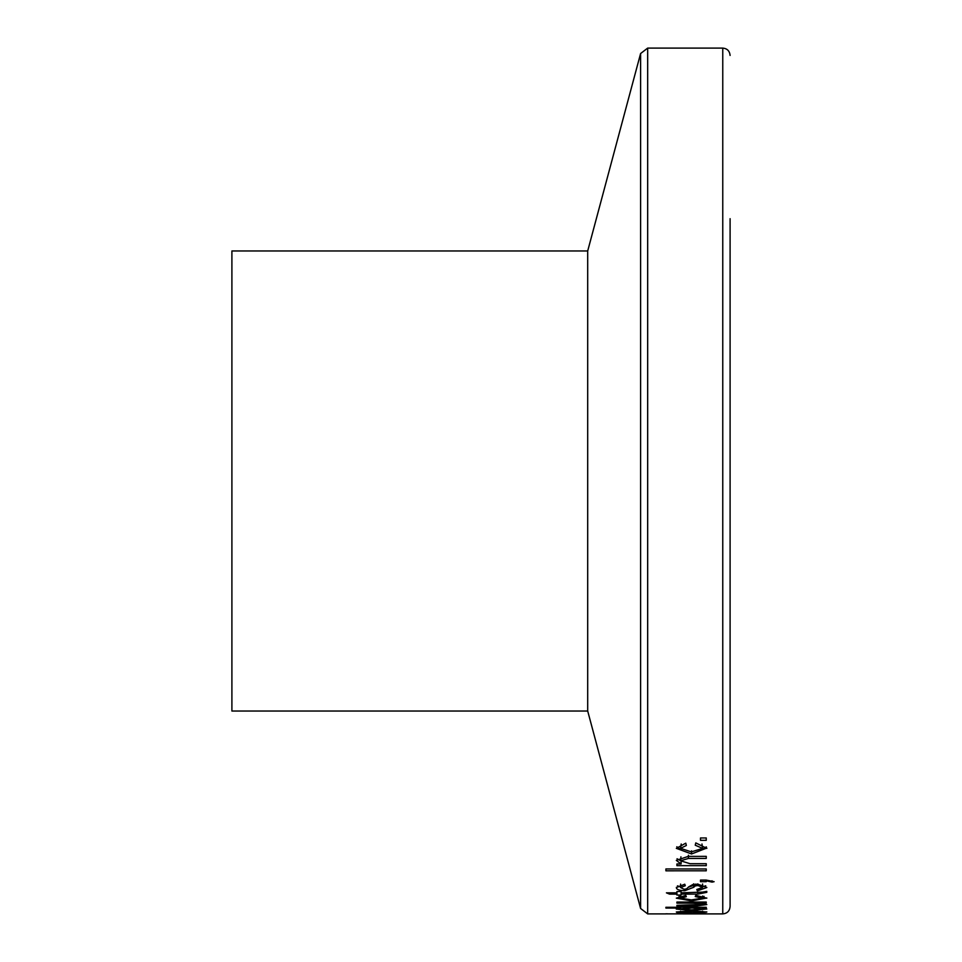 <?xml version="1.0" encoding="UTF-8"?>
<svg xmlns="http://www.w3.org/2000/svg" width="962" height="962" viewBox="0 0 962 962"><rect width="100%" height="100%" fill="white"/><g stroke="black" fill="none" stroke-linecap="round" stroke-linejoin="round"><path stroke-width="1.44" d="M587.698 711.026L231.902 711.026L231.902 250.974L587.698 250.974L587.698 711.026L640.596 908.465L640.596 53.535L587.698 250.974M665.908 913.804L667.736 913.84M666.666 913.876L722.763 913.9C727.176 913.503 729.629 911.062 730.098 906.565L730.098 218.687M676.911 913.443L681.589 913.034M681.577 913.455L677.909 912.95M677.957 912.95L706.252 913.623L676.911 913.623M676.346 912.012L691.269 910.81L706.854 912.012M706.781 911.928L691.582 912.914L676.31 912.012M676.37 909.066L680.519 908.068L665.896 908.068L665.896 907.274L706.252 907.274L706.252 907.984L702.32 907.984L706.805 909.006M706.781 909.006L691.582 910.413L676.274 909.066M692.604 902.055L692.604 903.126L676.911 903.126L676.911 902.055L706.252 902.043L706.252 903.005L701.899 903.005L706.817 904.569M706.793 904.569L695.009 906.156L676.911 906.132L676.911 905.326L702.585 904.4L700.204 903.45L692.604 903.102M691.474 899.891L702.597 898.171L695.249 896.548L695.779 895.345L706.829 898.171M706.781 898.003L691.558 900.913L676.334 898.147L685.798 895.478L686.339 896.692L680.555 898.135L691.474 899.927M702.621 892.111L681.096 892.844L681.096 891.533L676.911 891.533L676.911 895.045L681.096 895.045L681.096 892.844M706.781 892.351L706.781 891.365L706.781 892.339L706.781 891.365L702.585 892.111M706.781 892.339L697.859 894.095L681.096 894.119M676.911 894.107L669.576 894.119L666.426 892.844L676.911 892.844M706.805 887.529L697.342 890.86L696.825 889.489L702.585 887.433L698.027 885.533L695.37 885.87L693.71 887.253L693.746 883.813M693.77 887.253L684.752 890.716C679.256 890.547 676.466 889.513 676.382 887.589L676.382 887.325M676.358 887.589L684.764 884.21L685.293 885.713L680.579 887.541L684.162 889.309L686.543 888.864L688.275 887.277M688.287 887.277L697.318 884.018L706.781 887.421M700.492 880.074L700.492 881.685L700.492 880.074L706.132 880.074L714.117 881.685L712.024 882.106L706.276 880.795M706.252 881.673L706.252 880.074L706.252 881.673L700.492 881.685M665.896 868.963L665.896 870.814L706.252 870.802L706.252 868.951L665.896 868.963M681.096 861.976L681.096 863.948L676.911 863.96L676.911 865.656L706.252 865.644L706.252 863.708L690.235 863.708M681.084 863.96L676.322 860.365L688.287 856.384L706.252 856.372L706.252 858.441L688.419 858.441L680.579 860.786L690.235 863.756M695.779 842.892L706.829 848.388M706.781 848.051L691.558 853.967L676.334 848.34M676.37 848.328L685.798 843.169L686.339 845.49L680.555 848.328L691.474 851.923M691.474 851.851L702.597 848.4M702.597 848.388L695.249 845.213L695.779 842.928M700.492 837.962L700.492 840.319L706.252 840.319L706.252 837.962L700.492 837.962M677.813 913.78L685.293 913.816M685.293 913.9L677.813 913.852M691.582 912.914L702.585 912L691.558 911.291L680.579 912.024L691.558 912.613M702.585 911.146L702.585 912M680.579 911.158L680.579 912.024M702.32 907.984L702.32 907.274M680.519 907.274L680.519 908.068M665.896 907.274L665.896 908.068M706.252 907.984L706.252 907.274M702.585 908.008L702.585 908.958L692.147 907.936L680.531 908.994L691.606 909.872L702.585 908.958M680.579 907.274L680.579 908.934M701.899 903.005L701.899 902.043M676.911 905.326L676.911 906.132M702.585 904.4L702.585 903.09M700.192 903.438L700.192 902.055M676.911 902.055L676.911 903.126M706.252 903.005L706.252 902.043M704.076 896.368L702.585 896.692M691.558 900.913L691.558 899.891M680.579 896.704L678.992 896.356M680.579 898.063L680.579 896.007M702.585 898.135L702.585 896.019M669.576 892.844L669.576 894.119M676.911 891.533L681.096 891.533M702.585 887.433L702.585 883.994M698.027 885.533L698.027 884.03M695.37 885.87L695.37 884.078M693.313 884.294L688.624 886.904M684.752 890.692L684.752 889.297M680.579 886.892L677.452 885.846M680.579 887.541L680.579 884.09M702.585 886.832L705.711 885.761M697.342 890.86L697.342 889.465M712.024 882.106L712.024 880.771M677.044 858.753L680.002 860.389M680.579 860.786L680.928 856.829M706.336 846.849L702.116 849.59M691.558 854.003L691.558 850.841M681.132 849.638L676.803 846.776M681.192 843.987L680.579 848.328M702.585 848.388L701.983 843.999M722.763 913.9L722.763 48.1L647.679 48.1L647.679 913.9L640.596 908.465M695.009 906.132L695.009 905.314M697.859 894.095L697.859 892.844M688.419 858.441L688.419 855.242M647.679 913.9L665.969 913.9M722.763 48.1C727.176 48.497 729.629 50.938 730.098 55.435M647.679 48.1L640.596 53.535"/></g></svg>
